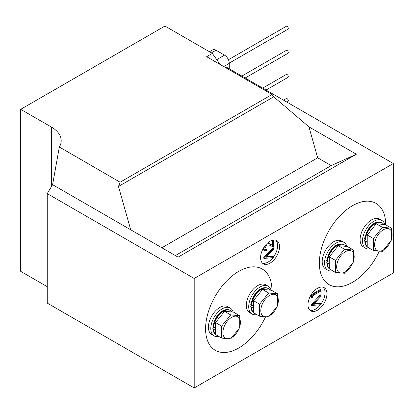 <?xml version="1.0" encoding="UTF-8"?>
<svg xmlns="http://www.w3.org/2000/svg" width="414" height="414" viewBox="0 0 414 414"><rect width="100%" height="100%" fill="white"/><g stroke="black" fill="none" stroke-linecap="round" stroke-linejoin="round"><path stroke-width="0.62" d="M385.713 224.849A46.927 27.096 120 0 0 375.995 203.346A46.927 27.096 120 0 0 352.531 205.67A46.927 27.096 120 0 0 321.875 247.023A46.927 27.096 120 0 0 329.068 284.63A46.927 27.096 120 0 0 352.531 282.307A46.927 27.096 120 0 0 379.177 251.443M271.946 290.53A46.927 27.096 120 0 0 262.222 269.033A46.927 27.096 120 0 0 238.759 271.356A46.927 27.096 120 0 0 208.102 312.71A46.927 27.096 120 0 0 215.296 350.316A46.927 27.096 120 0 0 238.759 347.988A46.927 27.096 120 0 0 265.405 317.129M228.424 59.725L286.276 26.32A1.677 0.968 60 0 1 287.114 26.403A1.677 0.968 60 0 1 288.206 27.883A1.677 0.968 60 0 1 287.953 29.223L229.273 63.104M241.828 76.072L286.276 50.41A1.677 0.968 60 0 1 287.114 50.492A1.677 0.968 60 0 1 288.206 51.967A1.677 0.968 60 0 1 287.953 53.308L245.176 78.003M262.683 88.115L286.276 74.494A1.677 0.968 60 0 1 287.114 74.577A1.677 0.968 60 0 1 288.206 76.052A1.677 0.968 60 0 1 287.953 77.397L266.036 90.05M283.543 100.157L286.276 98.579A1.677 0.968 60 0 1 287.114 98.661A1.677 0.968 60 0 1 288.206 100.136A1.677 0.968 60 0 1 287.953 101.482L286.897 102.092M270.047 263.144A13.408 7.742 120 0 0 278.808 251.329A13.408 7.742 120 0 0 276.754 240.586A13.408 7.742 120 0 0 270.047 241.248A13.408 7.742 120 0 0 261.291 253.068A13.408 7.742 120 0 0 263.345 263.811A13.408 7.742 120 0 0 270.047 263.144M262.466 263.144A13.408 7.742 120 0 0 268.153 262.052A13.408 7.742 120 0 0 273.059 257.637M273.649 256.846A13.408 7.742 120 0 0 275.734 240.156M317.455 310.221A13.408 7.742 120 0 0 326.211 298.406A13.408 7.742 120 0 0 324.157 287.663A13.408 7.742 120 0 0 317.455 288.325A13.408 7.742 120 0 0 308.694 300.14A13.408 7.742 120 0 0 310.748 310.883A13.408 7.742 120 0 0 317.455 310.221M309.869 310.221A13.408 7.742 120 0 0 315.556 309.129A13.408 7.742 120 0 0 320.467 304.709M321.057 303.923A13.408 7.742 120 0 0 323.143 287.233M209.443 51.74L212.656 49.882A6.702 3.871 60 0 1 216.004 50.218L224.538 55.145A6.702 3.871 60 0 1 229.278 63.352L229.278 68.828M272.081 94.475L206.664 56.708L212.351 53.422L164.948 26.051L20.7 109.332L51.377 127.041A33.518 19.354 0 0 1 61.194 140.729A33.518 19.354 0 0 1 59.368 147.027L120.112 182.212L272.081 94.475L273.721 96.809L308.947 126.865L317.683 157.812L161.874 247.763M212.351 53.422L220.124 64.475M317.683 157.812L331.19 165.61L356.351 154.231L178.108 257.141L52.588 184.67L47.248 193.628L47.248 303.105L194.202 387.949L393.3 273.002L393.3 163.525L226.437 67.187L225.625 67.653M356.351 154.231L308.947 126.865M194.202 387.949L194.202 278.472L47.248 193.628M194.202 278.472L393.3 163.525M130.705 229.77L118.471 186.445L273.721 96.809M118.471 186.445L120.112 182.212M47.248 286.685L20.7 271.356L20.7 109.332M52.588 184.67L59.321 147.11M311.576 297.418L311.576 295.394L321.057 289.919L321.057 290.902L312.549 295.819L312.549 297.5L310.816 296.983L310.816 295.286M311.121 294.784L320.296 289.484L321.057 289.919M321.057 303.607L321.057 304.657L311.576 305.501L310.816 305.061L320.296 294.815L321.057 295.254L321.057 296.31L313.584 304.269L321.057 303.607L320.296 303.167L314.102 303.721M265.172 249.43L266.326 249.145L267.087 249.585L267.087 250.563L264.8 250.806L263.925 248.819L263.278 248.447M264.8 250.806L264.039 250.366L263.175 248.623M267.589 243.044L271.92 244.974L271.92 240.384M273.649 256.53L273.649 257.586L264.168 258.424L263.413 257.989L272.893 247.743L273.649 248.177L273.649 249.233L266.181 257.197L273.649 256.53L272.893 256.095L266.699 256.644M311.576 305.501L310.816 304.921M311.576 305.361L321.057 295.254M311.576 295.394L310.961 295.042M264.168 258.424L263.413 257.85M264.168 258.284L273.649 248.177M273.649 239.991L273.649 247.199L269.726 245.217L266.823 244.824L264.898 248.307L265.509 249.74L267.087 249.585M266.637 243.949L270.145 244.136L272.676 245.414L272.49 240.208M272.676 240.322L273.116 240.068M272.676 245.414L271.92 244.974M263.925 248.819L264.38 246.697M331.19 165.61L175.381 255.562M384.818 224.533A16.089 9.289 120 0 0 381.91 220.476A16.089 9.289 120 0 0 373.863 221.273A16.089 9.289 120 0 0 363.352 235.452A16.089 9.289 120 0 0 365.821 248.343A16.089 9.289 120 0 0 370.535 248.892M381.91 220.476L379.54 219.104A16.089 9.289 120 0 0 371.493 219.901A16.089 9.289 120 0 0 360.982 234.081A16.089 9.289 120 0 0 363.451 246.977L365.821 248.343M346.896 246.428A16.089 9.289 120 0 0 343.987 242.371A16.089 9.289 120 0 0 335.94 243.168A16.089 9.289 120 0 0 325.43 257.342A16.089 9.289 120 0 0 327.893 270.238A16.089 9.289 120 0 0 332.613 270.787M343.987 242.371L341.617 241A16.089 9.289 120 0 0 333.57 241.797A16.089 9.289 120 0 0 323.06 255.976A16.089 9.289 120 0 0 325.523 268.867L327.893 270.238M271.046 290.219A16.089 9.289 120 0 0 268.137 286.162A16.089 9.289 120 0 0 260.096 286.959A16.089 9.289 120 0 0 249.58 301.133A16.089 9.289 120 0 0 252.048 314.029A16.089 9.289 120 0 0 256.768 314.578M268.137 286.162L265.767 284.791A16.089 9.289 120 0 0 257.725 285.588A16.089 9.289 120 0 0 247.21 299.767A16.089 9.289 120 0 0 249.678 312.658L252.048 314.029M233.123 312.115A16.089 9.289 120 0 0 230.215 308.052A16.089 9.289 120 0 0 222.168 308.849A16.089 9.289 120 0 0 211.657 323.029A16.089 9.289 120 0 0 214.126 335.925A16.089 9.289 120 0 0 218.84 336.473M230.215 308.052L227.845 306.686A16.089 9.289 120 0 0 219.798 307.483A16.089 9.289 120 0 0 209.287 321.662A16.089 9.289 120 0 0 211.756 334.553L214.126 335.925M364.869 239.437L364.506 238.609L367.254 230.577L371.089 225.661L374.189 223.312L376.859 222.199L378.97 221.925L381.884 222.706A14.143 8.166 120 0 0 371.498 225.977A14.143 8.166 120 0 0 364.869 239.437L365.329 239.861A14.143 8.166 -60 0 1 371.912 226.308A14.143 8.166 -60 0 1 382.36 222.98L381.884 222.706M367.228 246.723A14.143 8.166 -60 0 1 365.293 241.528L364.817 241.108A14.143 8.166 120 0 0 367.228 246.863L365.609 245.072L364.817 241.108M364.418 240.363L365.039 239.592M365.293 241.528L367.228 241.797A12.803 7.395 120 0 0 367.228 242.045M367.228 239.908A12.803 7.395 120 0 0 367.208 240.167L367.228 240.156M367.208 240.167L365.329 239.861M326.946 261.332L326.579 260.504L329.332 252.473L333.161 247.556L336.266 245.207L338.931 244.089L341.048 243.82L343.962 244.602A14.143 8.166 120 0 0 333.57 247.872A14.143 8.166 120 0 0 326.946 261.332L327.407 261.757A14.143 8.166 -60 0 1 333.984 248.203A14.143 8.166 -60 0 1 344.438 244.876L343.962 244.602M329.306 268.619A14.143 8.166 -60 0 1 327.37 263.423L326.889 263.004A14.143 8.166 120 0 0 329.306 268.758L327.686 266.968L326.889 263.004M326.496 262.259L327.117 261.488M327.37 263.423L329.306 263.692M329.306 261.803A12.803 7.395 120 0 0 329.285 262.062L329.306 262.052M329.285 262.062L327.407 261.757M251.096 305.118L250.734 304.295L253.482 296.264L257.317 291.342L260.416 288.998L263.087 287.88L265.203 287.611L268.112 288.392A14.143 8.166 120 0 0 257.725 291.658A14.143 8.166 120 0 0 251.096 305.118L251.562 305.548A14.143 8.166 -60 0 1 258.139 291.994A14.143 8.166 -60 0 1 268.588 288.667L268.112 288.392M253.456 312.41A14.143 8.166 -60 0 1 251.526 307.214L251.044 306.795A14.143 8.166 120 0 0 253.456 312.549M253.456 312.56L251.836 310.759L250.646 306.049L251.267 305.278M251.526 307.214L253.456 307.483M253.456 305.594A12.803 7.395 120 0 0 253.435 305.853L251.562 305.548M250.646 306.049L251.044 306.795M213.174 327.013L212.812 326.191L215.559 318.159L219.394 313.238L222.494 310.893L225.164 309.775L227.276 309.506L230.189 310.288A14.143 8.166 120 0 0 219.803 313.553A14.143 8.166 120 0 0 213.174 327.013L213.634 327.443A14.143 8.166 -60 0 1 220.217 313.89A14.143 8.166 -60 0 1 230.665 310.557L230.189 310.288M215.534 334.305A14.143 8.166 -60 0 1 213.598 329.104L213.122 328.69A14.143 8.166 120 0 0 215.534 334.445M215.534 334.45L213.914 332.654L212.724 327.945L213.345 327.174M213.598 329.104L215.534 329.378M215.534 327.49A12.803 7.395 120 0 0 215.513 327.748L215.534 327.738M215.513 327.748L213.634 327.443M212.724 327.945L213.122 328.69M383.343 249.994A12.384 7.152 -60 0 1 374.587 244.938A12.384 7.152 -60 0 1 383.343 229.77A12.384 7.152 -60 0 1 392.105 234.826A12.384 7.152 -60 0 1 383.343 249.994M373.392 238.531L382.396 227.327L376.233 223.767L367.228 234.971L367.228 246.982L373.392 250.537L373.392 238.531L367.228 234.971M382.396 227.327L391.406 228.13L391.406 240.141L382.396 251.345L373.392 250.537M391.406 228.13L385.243 224.574L376.233 223.767M345.421 271.889A12.384 7.152 -60 0 1 336.665 266.833A12.384 7.152 -60 0 1 345.421 251.665A12.384 7.152 -60 0 1 354.177 256.721A12.384 7.152 -60 0 1 345.421 271.889M335.464 260.427L344.474 249.223L338.31 245.662L329.306 256.866L329.306 268.877L335.464 272.433L335.464 260.427L329.306 256.866M344.474 249.223L353.478 250.025L353.478 262.036L344.474 273.24L335.464 272.433M353.478 250.025L347.32 246.47L338.31 245.662M269.576 315.68A12.384 7.152 -60 0 1 260.815 310.624A12.384 7.152 -60 0 1 269.576 295.456A12.384 7.152 -60 0 1 278.332 300.512A12.384 7.152 -60 0 1 269.576 315.68M259.619 304.218L268.624 293.009L262.466 289.453L253.456 300.657L253.456 312.668L259.619 316.224L259.619 304.218L253.456 300.657M268.624 293.009L277.634 293.816L277.634 305.827L268.624 317.031L259.619 316.224M277.634 293.816L271.47 290.255L262.466 289.453M231.649 337.576A12.384 7.152 -60 0 1 222.892 332.52A12.384 7.152 -60 0 1 231.649 317.352A12.384 7.152 -60 0 1 240.41 322.408A12.384 7.152 -60 0 1 231.649 337.576M221.697 326.113L230.701 314.904L224.538 311.349L215.534 322.553L215.534 334.564L221.697 338.119L221.697 326.113L215.534 322.553M230.701 314.904L239.711 315.711L239.711 327.717L230.701 338.926L221.697 338.119M239.711 315.711L233.548 312.151L224.538 311.349M270.145 244.136L269.39 243.701M51.377 186.704L51.377 127.041M216.004 50.218L211.404 52.873M224.538 55.145L216.729 59.652M229.278 63.352L223.731 66.561M381.537 224.243A12.803 7.395 120 0 0 379.938 224.098M372.533 228.373A12.803 7.395 120 0 0 370.928 230.365M343.615 246.139A12.803 7.395 120 0 0 342.011 245.994M334.61 250.268A12.803 7.395 120 0 0 333.006 252.261M267.77 289.929A12.803 7.395 120 0 0 266.166 289.784M258.76 294.059A12.803 7.395 120 0 0 257.156 296.051M229.842 311.82A12.803 7.395 120 0 0 228.243 311.68M220.838 315.954A12.803 7.395 120 0 0 219.234 317.947M384.047 224.466L382.36 222.98M346.125 246.361L344.438 244.876M270.28 290.152L268.588 288.667M232.352 312.047L230.665 310.557"/></g></svg>
